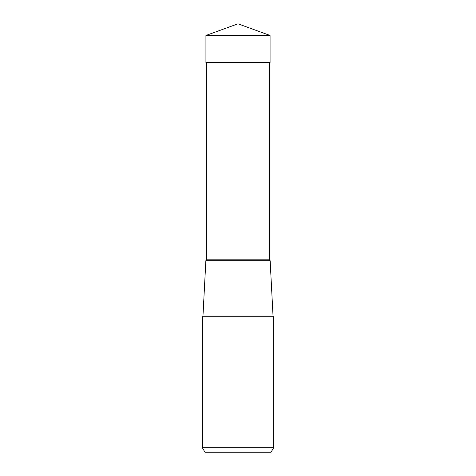 <?xml version="1.0" encoding="UTF-8"?>
<svg xmlns="http://www.w3.org/2000/svg" width="476" height="476" viewBox="0 0 476 476"><rect width="100%" height="100%" fill="white"/><g stroke="black" fill="none" stroke-linecap="round" stroke-linejoin="round"><path stroke-width="0.71" d="M238 23.8L205.924 35.474L270.076 35.474L238 23.8L205.924 35.474L205.924 62.618L205.924 35.474M270.076 35.474L270.076 62.618L205.924 62.618M202.359 447.708L273.64 447.708L273.64 316.82L202.359 316.82L202.359 447.708L204.948 452.2L271.052 452.2L204.948 452.2M273.64 447.708L271.052 452.2M273.64 316.82A0.898 0.898 0 0 1 273.04 316.016L270.142 260.687A0.898 0.898 0 0 1 269.434 259.813L206.566 259.813A0.898 0.898 0 0 1 205.858 260.687L270.142 260.687L205.858 260.687L202.96 316.016A0.898 0.898 0 0 1 202.359 316.82M206.566 259.813L206.566 62.624L269.434 62.624L269.434 259.813M273.04 316.016L202.96 316.016"/></g></svg>
